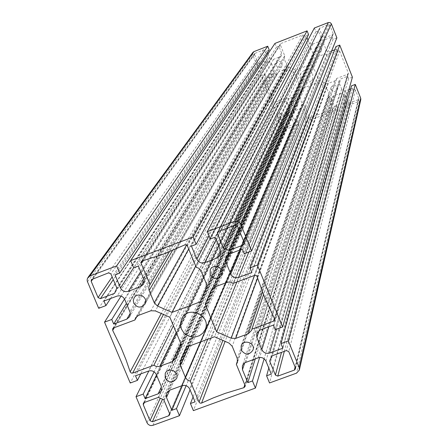 <?xml version="1.0" encoding="UTF-8"?>
<svg xmlns="http://www.w3.org/2000/svg" width="448" height="448" viewBox="0 0 448 448"><rect width="100%" height="100%" fill="white"/><g stroke="black" fill="none" stroke-linecap="round" stroke-linejoin="round"><path stroke-width="0.34" stroke-dasharray="2.24 1.68" d="M300.546 78.781L300.731 73.534C304.926 68.6 308.941 68.774 312.771 74.049L312.71 79.01C308.594 84.213 304.539 84.134 300.546 78.781M321.518 47.986L321.468 50.439C319.452 52.942 317.486 52.892 315.571 50.299L315.65 47.768C317.688 45.338 319.642 45.41 321.518 47.986M337.075 87.248L337.148 89.365C335.238 92.154 333.234 92.21 331.139 89.533L331.094 87.343C333.026 84.616 335.02 84.588 337.075 87.248M297.791 102.379L297.752 104.804C295.758 107.274 293.804 107.223 291.894 104.653L291.962 102.166C293.972 99.753 295.915 99.826 297.791 102.379M282.162 63.291L281.971 66.035C279.905 68.219 278.001 68.068 276.254 65.587L276.478 62.782C278.555 60.659 280.454 60.827 282.162 63.291M280.918 43.506L302.798 34.966L304.102 35.465L308.51 46.553L310.979 48.446L313.533 54.874L313.499 57.17L310.285 64.551L295.82 70.162L288.394 66.92L286.793 65.268L284.228 58.862L284.726 55.815L280.308 44.75L280.386 43.904L142.268 260.943M273.924 101.595L265.216 79.918L265.244 79.01L276.713 74.357L277.094 73.198L278.578 71.926L284.984 69.434L287.286 69.485L294.706 72.727L300.451 87.119L297.237 94.5L295.613 96.018L289.218 98.487L286.171 97.961L275.167 102.211L273.924 101.595L161.246 313.482M259.162 63.381L257.947 62.849L254.554 54.398L254.66 53.508L263.514 49.89L264.734 50.428L267.669 57.753L266.47 60.536L259.162 63.381L113.294 279.608M339.646 51.038L348.275 72.895L348.342 73.578L347.782 74.183L336.666 78.473L334.779 80.909L328.339 83.395L326.038 83.345L318.612 80.102L312.878 65.677L316.109 58.268L317.75 56.717L324.195 54.214L327.264 54.734L338.391 50.417L339.646 51.038L257.286 276.534M354.228 89.466L355.449 89.998L358.781 98.431L358.243 99.641L349.742 102.9L348.527 102.368L345.638 95.071L346.864 92.299L354.228 89.466L286.378 350.571M280.437 118.838L280.958 117.639L288.249 114.839L291.043 116.054L293.938 124.006L285.012 127.73L283.797 127.198L280.437 118.838L144.39 402.472M332.293 109.189L332.931 108.573L332.903 107.957L328.541 96.97L329.101 95.995L329.05 93.946L326.514 87.556L324.912 85.904L317.492 82.667L303.038 88.245L299.841 95.575L299.813 97.849L302.355 104.222L304.814 106.098L309.193 117.057L310.486 117.55L332.293 109.189L244.776 384.77M333.15 33.544L332.618 34.765L325.231 37.643L322.414 36.411L319.497 29.042L319.53 28.274L328.558 24.489L329.784 25.026L333.15 33.544L244.272 242.698M252.913 52.399L252.638 54.645L258.182 68.443L261.918 66.987L260.96 64.596L267.742 61.953L269.086 61.785L270.374 62.21L271.359 63.14L274.193 70.011L273.997 72.71L272.558 73.959L265.776 76.597L264.818 74.206L261.083 75.656L273.862 107.458L277.592 106.019L276.64 103.639L283.41 101.03L285.734 101.13L287.336 102.81L156.268 374.5M269.237 49.98L266.84 50.915L267.506 52.567M268.022 53.861L269.567 57.714L133.65 267.73M274.971 43.394L276.478 47.152L278.874 46.217L281.596 53.026L281.35 55.67L279.838 56.941L272.905 59.562L270.922 59.209L269.567 57.714M308.577 34.619L306.169 35.566L306.981 37.604M307.989 40.146L308.879 42.398L209.031 235.794M314.367 28.006L315.862 31.78L318.276 30.834L320.986 37.677L320.886 40.04L319.2 41.608L312.228 44.251L310.234 43.893L308.879 42.398M336.868 37.817L333.082 39.29L332.13 36.876L325.276 39.547L228.934 254.134M331.582 51.044L328.367 51.75L327.13 51.184L326.25 50.148L323.613 43.534L323.663 41.115L325.276 39.547M334.69 49.834L336.913 48.972L335.961 46.564M352.408 77.174L348.628 78.63L347.682 76.233L340.838 78.87L260.053 330.002M348.936 89.594L344.59 91.062L342.955 90.625L341.97 89.695L339.175 82.83L339.102 80.746L340.838 78.87M350.644 88.939L352.436 88.25L351.49 85.859M360.808 99.551L359.369 101.209L345.486 106.529L344.008 102.799L346.416 101.875L343.734 95.105L265.944 361.11M287.336 102.81L289.834 109.038L289.783 111.44L288.198 112.963L281.428 115.567L280.476 113.193L276.746 114.626L282.352 128.531L283.483 129.573L284.766 129.752L299.023 124.348L297.534 120.635L295.148 121.554L292.449 114.817L292.522 112.532L294.207 110.947L301.123 108.366L302.473 108.461L303.654 109.116L307.143 116.95L304.752 117.869L306.236 121.582L338.229 109.312L336.75 105.588L334.342 106.512L331.66 99.747L331.626 97.742L333.441 95.861L340.066 93.33L342.076 93.464L343.734 95.105M295.82 70.162L195.703 265.994M310.285 64.551L200.094 301.918M294.706 72.727L169.882 317.257M300.451 87.119L181.406 344.893M286.171 97.961L173.426 325.758M276.713 74.357L137.15 316.081M267.669 57.753L116.833 288.03M266.47 60.536L114.576 293.339M327.264 54.734L233.1 283.41M336.666 78.473L263.553 294.661M318.612 80.102L236.846 282.016M312.878 65.677L212.15 288.697M283.41 101.03L148.596 371.017M288.198 112.963L161.42 386.82M281.428 115.567L156.481 375.01M280.476 113.193L154.084 371.818M276.746 114.626L148.87 370.933M299.023 124.348L190.053 389.861M297.534 120.635L186.116 385.7M295.148 121.554L182.442 385.543M292.449 114.817L169.719 390.169M304.444 110.202L189.678 388.97M307.143 116.95L195.059 401.85M304.752 117.869L193.043 397.018M306.236 121.582L193.396 410.62M338.229 109.312L264.124 358.781M336.75 105.588L259.655 357.482M334.342 106.512L255.254 358.882M331.66 99.747L244.703 362.886M346.416 101.875L271.281 374.097M344.008 102.799L268.794 368.049M345.486 106.529L269.534 382.95M352.436 88.25L282.85 348.208M345.593 90.882L276.427 329.286M347.682 76.233L273.398 325.091M348.628 78.63L275.285 329.706M336.913 48.972L251.899 272.507M330.058 51.632L248.825 252.062M332.13 36.876L242.329 249.11M333.082 39.29L244.238 253.781M315.862 31.78L210.342 238.98M318.276 30.834L215.057 237.205M320.986 37.677L220.5 250.449M306.169 35.566L191.436 246.103M276.478 47.152L133.7 267.865M278.874 46.217L138.359 266.106M281.596 53.026L143.847 279.244M266.84 50.915L115.03 274.898M258.182 68.443L98.689 308.308M261.918 66.987L110.522 298.547M260.96 64.596L103.97 301.006M267.742 61.953L117.096 296.083M272.558 73.959L130.301 313.264M265.776 76.597L126.398 303.369M264.818 74.206L124.527 298.995M261.083 75.656L121.083 296.1M273.862 107.458L130.239 383.018M277.592 106.019L140.739 373.906M276.64 103.639L135.52 375.827M325.231 37.643L238.61 228.844M322.414 36.411L233.766 225.63M304.814 106.098L207.754 339.254M303.038 88.245L186.463 347.105M317.492 82.667L214.519 336.756M328.541 96.97L237.692 360.371M288.249 114.839L158.329 397.382M291.043 116.054L163.778 399.762M345.638 95.071L269.662 361.094M346.864 92.299L272.014 355.818M284.726 55.815L169.355 251.804M308.51 46.553L196.252 267.316M358.781 98.431L295.389 367.808M355.449 89.998L288.77 351.618M288.394 66.92L188.681 248.993M287.286 69.485L155.344 310.906M297.259 94.444L175.358 358.798M295.613 96.018L180.751 343.33M289.218 98.487L176.198 332.405M275.167 102.211L163.47 314.457M265.216 79.918L114.346 327.656M265.698 78.635L113.585 327.936M278.578 71.926L138.46 315.386M284.984 69.434L150.864 310.761M254.554 54.398L93.122 278.684M257.947 62.849L112.157 276.903M255.069 53.189L92.176 279.042M263.514 49.89L108.511 272.877M264.734 50.428L110.902 273.924M338.391 50.417L254.817 275.318M348.275 72.895L274.518 318.702M347.782 74.183L274.383 318.444M334.779 80.909L262.534 292.001M328.339 83.395L257.69 277.861M326.038 83.345L254.576 275.408M316.092 58.302L211.378 289.906M317.75 56.717L214.525 287.028M324.195 54.214L227.086 282.346M289.834 109.038L161.263 386.406M282.24 128.296L147.017 422.75M285.27 129.618L152.919 425.331M294.207 110.947L169.803 390.135M300.468 108.539L181.91 385.711M333.441 95.861L245.868 362.314M339.741 93.436L258.126 357.829M359.369 101.209L296.576 373.122M341.656 89.09L268.783 326.788M339.175 82.83L259.14 330.456M326.105 49.834L241.13 249.558M323.613 43.534L229.225 254.027M319.2 41.608L220.556 250.617M312.883 44.072L216.087 239.719M279.838 56.941L144.2 280.633M273.56 59.388L140.661 271.617M252.638 54.645L87.489 281.781M271.678 63.745L124.807 299.589M274.193 70.011L129.87 311.634M332.618 34.765L244.255 242.665M319.497 29.042L218.618 231.342M320.029 27.821L218.428 231.414M328.558 24.489L235.105 225.126M329.784 25.026L237.518 226.178M310.486 117.55L225.103 341.382M309.193 117.057L222.88 340.413M302.355 104.222L200.749 341.835M299.813 97.849L188.944 346.186M299.841 95.575L186.704 347.015M324.912 85.904L229.057 343.106M326.514 87.556L232.21 346.298M329.05 93.946L237.272 358.557M332.903 107.957L245.022 385.364M280.958 117.639L144.262 402.522M293.95 123.306L169.585 413.588M293.423 124.505L169.579 413.566M285.012 127.73L162.534 399.218M283.797 127.198L160.261 398.222M358.243 99.641L295.075 367.052M349.742 102.9L284.323 351.322M348.527 102.368L281.501 352.352M284.228 58.862L172.424 250.538M286.793 65.268L186.558 244.944M280.308 44.75L142.705 260.82M302.798 34.966L184.822 244.888M304.102 35.465L187.393 245.874M310.979 48.446L201.124 271.006M313.533 54.874L206.248 283.416M313.499 57.17L206.22 287.823M300.731 73.534L181.642 318.937M312.71 79.01L205.122 329.666M297.237 94.5L175.308 358.904M265.244 79.01L112.717 328.653M277.094 73.198L135.593 317.794M254.66 53.508L91.386 279.642M348.342 73.578L274.646 320.023M336.532 79.083L251.63 330.316M316.109 58.268L211.344 289.979M289.783 111.44L161.224 390.964M292.522 112.532L166.566 393.109M331.626 97.742L242.362 365.87M339.102 80.746L256.687 333.558M323.663 41.115L225.803 257.13M320.886 40.04L220.343 255.007M281.35 55.67L143.433 284.312M273.997 72.71L129.562 316.798M319.53 28.274L217.459 232.282M333.138 34.255L244.266 244.07M329.101 95.995L237.406 362.477M332.931 108.573L245.078 386.54M293.938 124.006L169.59 414.915M280.459 118.098L143.31 403.374M358.82 98.986L295.473 368.861M284.424 56.241L149.442 285.46M280.386 43.904L141.249 261.688M276.478 62.782L134.126 297.847M281.971 66.035L144.906 304.181M291.962 102.166L165.239 373.386M297.752 104.804L176.551 378.532M331.094 87.343L241.147 346.002M337.148 89.365L252.997 350M315.65 47.768L210.246 269.786M321.468 50.439L221.676 275.038"/><path stroke-width="0.67" d="M210.134 274.652C213.931 279.681 217.778 279.81 221.676 275.038C225.098 268.106 213.276 262.674 210.246 269.786L210.134 274.652M241.276 350.179C245.403 355.348 249.312 355.286 252.997 350C255.64 342.821 243.365 338.677 241.147 346.002L241.276 350.179M165.166 378.106C168.935 383.046 172.732 383.191 176.551 378.532C179.889 371.745 168.157 366.408 165.239 373.386L165.166 378.106M133.762 303.212C137.222 308 140.941 308.325 144.906 304.181C148.988 297.718 137.822 291.15 134.126 297.847L133.302 300.468L133.762 303.212M157.45 306.018L171.993 312.374L200.094 301.918L206.22 287.823L206.248 283.416L200.715 270.2L198.817 268.251L196.252 267.316L187.393 245.874L186.312 244.832L184.822 244.888L163.923 253.932L142.268 260.943L141.249 261.688L141.114 263.318L150.018 284.654L148.786 287.179L148.994 290.13L154.28 302.814L157.45 306.018L188.681 248.993M155.344 310.906L150.864 310.761L138.46 315.386L135.593 317.794L134.887 320.001L113.585 327.936L112.717 328.653L112.683 330.383L121.173 347.838L126.017 359.761L130.267 372.081L131.359 373.078L132.625 373.078L153.882 365.249L156.279 366.481L158.956 366.559L172.194 361.76L175.308 358.904L181.406 344.893L169.882 317.257L155.344 310.906M98.062 297.601L100.447 298.648L114.576 293.339L116.833 288.03L110.902 273.924L108.511 272.877L91.386 279.642L91.202 281.35L98.062 297.601L112.157 276.903M233.1 283.41L230.675 282.162L227.954 282.094L214.525 287.028L211.344 289.979L205.178 304.136L216.653 331.884L231.202 338.234L235.704 338.386L248.237 333.771L251.63 330.316L251.888 329.151L273.56 321.166L274.646 320.023L274.518 318.702L264.902 298.026L256.687 275.638L254.817 275.318L233.1 283.41M181.401 328.961L183.68 332.584L185.248 334.079L189.006 336.218L193.25 337.053L195.401 336.941L199.466 335.675L202.832 333.155L205.122 329.666C211.876 315.588 187.869 304.618 181.642 318.937L180.443 323.893L181.401 328.961M288.77 351.618L286.378 350.571L272.014 355.818L269.662 361.094L275.408 375.082L277.794 376.124L294.358 370.098L295.473 368.861L295.389 367.808L288.77 351.618M144.262 402.522L143.31 403.374L143.287 404.779L150.007 420.711L152.37 421.747L168.599 415.839L169.59 414.915L169.585 413.588L163.778 399.762L158.329 397.382L144.262 402.522M243.852 387.694L225.305 393.338L213.282 397.897L201.376 403.15L200.105 403.122L199.046 402.102L190.305 381.164L187.398 379.982L185.483 377.53L180.393 365.344L180.404 361.004L186.463 347.105L214.519 336.756L229.057 343.106L232.21 346.298L237.272 358.557L237.406 362.477L236.331 364.319L245.022 385.364L245.078 386.54L243.852 387.694L244.776 384.77M243.242 245.045L244.266 244.07L244.272 242.698L237.518 226.178L235.105 225.126L218.428 231.414L217.459 232.282L217.409 233.761L223.266 248.041L228.816 250.46L243.242 245.045L244.255 242.665M137.435 380.374L135.52 375.827L148.596 371.017C152.046 370.205 154.599 371.37 156.268 374.5L161.263 386.406L161.224 390.964L158.183 393.82L145.118 398.597L143.209 394.066L136.018 396.704L147.017 422.75L147.823 424.015L149.458 425.202L150.937 425.583L152.919 425.331L179.452 415.688L176.484 408.61L171.875 410.29L166.477 397.443L166.566 393.109L169.803 390.135L181.91 385.711C185.338 384.798 187.925 385.885 189.678 388.97L195.059 401.85L190.434 403.536L193.396 410.62L255.416 388.08L252.476 380.946L247.806 382.642L242.458 369.69L242.362 365.87L243.443 363.972L245.185 362.611L258.126 357.829C261.593 356.91 264.197 358.002 265.944 361.11L271.281 374.097L266.594 375.805L269.534 382.95L296.576 373.122L299.37 369.998L299.146 367.399L288.333 340.911L280.969 343.61L282.85 348.208L269.522 353.086C266.022 353.903 263.446 352.733 261.794 349.574L256.855 337.54L256.687 333.558L260.053 330.002L273.398 325.091L275.285 329.706L282.654 326.995L257.382 265.093L249.995 267.854L251.899 272.507L238.521 277.497C235.004 278.342 232.417 277.161 230.748 273.969L225.747 261.783L225.803 257.13L228.934 254.134L242.329 249.11L244.238 253.781L251.63 251.009L240.615 224.028L239.434 222.337L238.123 221.486L236.09 221.088L234.567 221.385L207.334 231.666L210.342 238.98L215.057 237.205L220.5 250.449L220.343 255.007L217.073 257.998L204.758 262.618C201.286 263.57 198.666 262.466 196.89 259.319L191.436 246.103L196.134 244.334L193.122 237.037L130.67 260.613L133.7 267.865L138.359 266.106L143.847 279.244L144.228 281.842L143.433 284.312L140.51 286.72L128.346 291.278C124.914 292.219 122.31 291.127 120.529 288.002L115.03 274.898L119.672 273.151L116.637 265.916L89.919 276.002L87.483 278.314L87.13 279.877L87.371 281.473L98.689 308.308L105.913 305.603L103.97 301.006L117.096 296.083C120.557 295.249 123.127 296.419 124.807 299.589L130.122 312.368L130.295 314.653L129.562 316.798L126.795 319.155L113.686 324.044L111.754 319.463L104.535 322.157L130.239 383.018L137.435 380.374L140.739 373.906M87.959 277.486L252.913 52.399L253.938 51.615L267.736 46.222L269.237 49.98L119.672 273.151M267.506 52.567L268.022 53.861M130.67 260.613L274.971 43.394L307.082 30.85L308.577 34.619L196.134 244.334M306.981 37.604L307.989 40.146M207.334 231.666L314.367 28.006L328.3 22.562L330.114 22.596L331.262 23.66L336.868 37.817L251.63 251.009M331.582 51.044L334.69 49.834M249.995 267.854L335.961 46.564L339.741 45.097L352.408 77.174L282.654 326.995M348.936 89.594L350.644 88.939M280.969 343.61L351.49 85.859L355.264 84.409L360.707 98.196L360.808 99.551L299.37 369.998M195.703 265.994L171.993 312.374M173.426 325.758L153.882 365.249M137.15 316.081L134.887 320.001M263.553 294.661L251.888 329.151M236.846 282.016L216.653 331.884M212.15 288.697L205.178 304.136M161.42 386.82L158.183 393.82M156.481 375.01L145.118 398.597M154.084 371.818L143.209 394.066M148.87 370.933L136.018 396.704M190.053 389.861L179.452 415.688M186.116 385.7L176.484 408.61M182.442 385.543L171.875 410.29M169.719 390.169L166.477 397.443M193.043 397.018L190.434 403.536M264.124 358.781L255.416 388.08M259.655 357.482L252.476 380.946M255.254 358.882L247.806 382.642M244.703 362.886L242.458 369.69M268.794 368.049L266.594 375.805M355.264 84.409L288.333 340.911M276.427 329.286L269.522 353.086M339.741 45.097L257.382 265.093M248.825 252.062L238.521 277.497M209.031 235.794L196.89 259.319M307.082 30.85L193.122 237.037M133.65 267.73L120.529 288.002M267.736 46.222L116.637 265.916M110.522 298.547L105.913 305.603M130.301 313.264L126.795 319.155M126.398 303.369L113.686 324.044M124.527 298.995L111.754 319.463M121.083 296.1L104.535 322.157M238.61 228.844L228.816 250.46M233.766 225.63L223.266 248.041M207.754 339.254L190.305 381.164M237.692 360.371L236.331 364.319M169.355 251.804L150.018 284.654M180.751 343.33L172.194 361.76M176.198 332.405L159.813 366.313M163.47 314.457L132.625 373.078M161.246 313.482L130.194 371.879M114.346 327.656L112.683 330.383M93.122 278.684L91.202 281.35M113.294 279.608L100.447 298.648M274.383 318.444L273.56 321.166M262.534 292.001L248.237 333.771M257.69 277.861L235.704 338.386M254.576 275.408L231.202 338.234M360.707 98.196L299.146 367.399M268.783 326.788L261.794 349.574M259.14 330.456L256.855 337.54M241.13 249.558L230.748 273.969M229.225 254.027L225.747 261.783M331.369 23.901L240.615 224.028M328.3 22.562L234.567 221.385M220.556 250.617L217.073 257.998M216.087 239.719L204.758 262.618M144.2 280.633L140.51 286.72M140.661 271.617L128.346 291.278M253.938 51.615L89.919 276.002M218.618 231.342L217.409 233.761M225.103 341.382L201.572 403.071M222.88 340.413L199.046 402.102M200.749 341.835L185.483 377.53M188.944 346.186L180.393 365.344M186.704 347.015L180.404 361.004M169.579 413.566L168.599 415.839M162.534 399.218L152.37 421.747M160.261 398.222L150.007 420.711M144.39 402.472L143.287 404.779M295.075 367.052L294.358 370.098M284.323 351.322L277.794 376.124M281.501 352.352L275.408 375.082M172.424 250.538L149.128 290.483M186.558 244.944L154.28 302.814M142.705 260.82L141.114 263.318"/></g></svg>
